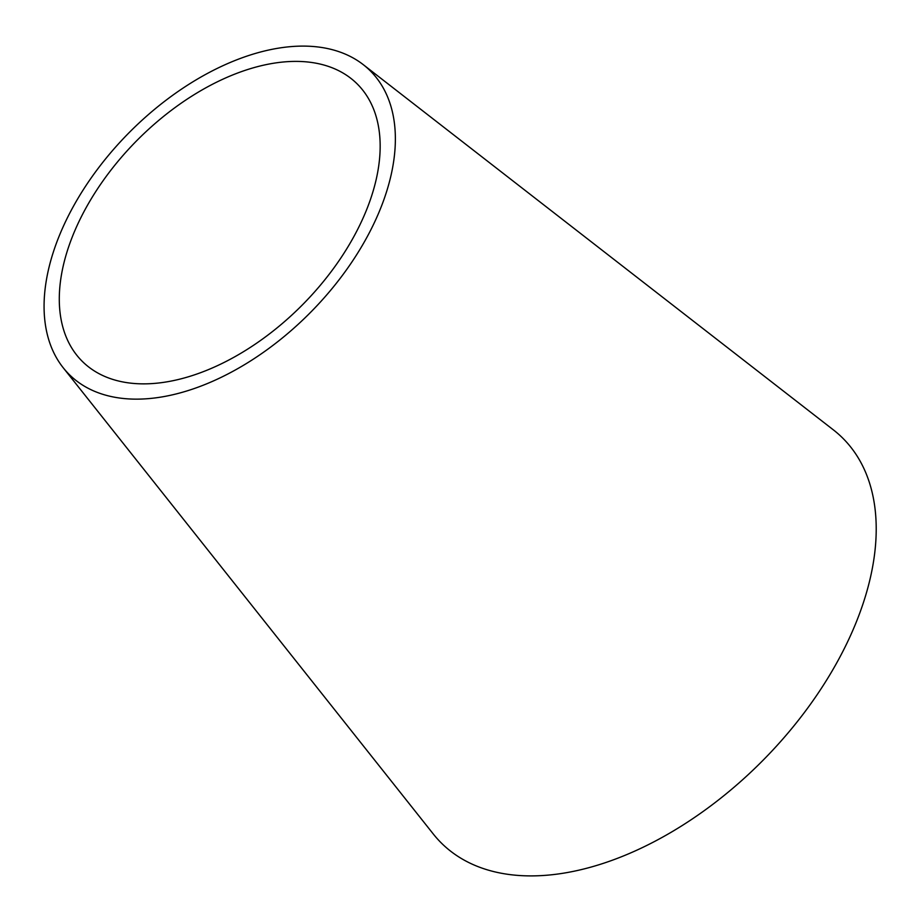 <?xml version="1.0" encoding="UTF-8"?>
<svg xmlns="http://www.w3.org/2000/svg" width="922" height="922" viewBox="0 0 922 922"><rect width="100%" height="100%" fill="white"/><g stroke="black" fill="none" stroke-linecap="round" stroke-linejoin="round"><path stroke-width="1.38" d="M295.939 61.394A195.28 116.633 134.7 0 1 350.798 78.301A195.28 116.633 134.7 0 1 339.757 259.624A195.28 116.633 134.7 0 1 143.509 383.863A195.28 116.633 134.7 0 1 76.768 355.189A195.28 116.633 134.7 0 1 107.632 174.477A195.28 116.633 134.7 0 1 295.939 61.394M136.283 399.145A213.8 127.697 134.7 0 1 63.215 367.763A213.8 127.697 134.7 0 1 96.994 169.913A213.8 127.697 134.7 0 1 303.165 46.1A213.8 127.697 134.7 0 1 363.222 64.621A213.8 127.697 134.7 0 1 351.132 263.139A213.8 127.697 134.7 0 1 136.283 399.145M363.222 64.621L833.338 429.848A285.071 170.259 134.7 0 1 817.226 694.554A285.071 170.259 134.7 0 1 530.749 875.9A285.071 170.259 134.7 0 1 433.328 834.053L63.215 367.763"/></g></svg>

